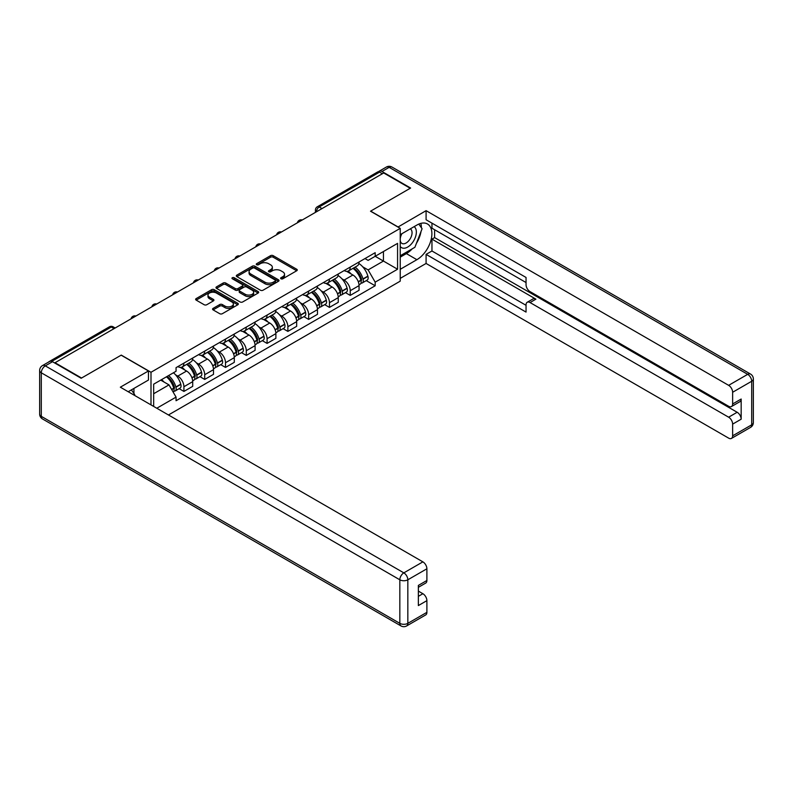 <?xml version="1.0" encoding="UTF-8"?>
<svg xmlns="http://www.w3.org/2000/svg" width="793" height="793" viewBox="0 0 793 793"><rect width="100%" height="100%" fill="white"/><g stroke="black" fill="none" stroke-linecap="round" stroke-linejoin="round"><path stroke-width="1.19" d="M280.98 278.789A1.299 0.743 0 0 0 282.814 278.789L296.711 270.76A1.854 1.071 0 0 0 297.256 270.007A1.854 1.071 0 0 0 296.711 269.253L273.169 255.663A1.854 1.071 0 0 0 270.552 255.663L256.654 263.682A1.299 0.743 0 0 0 256.268 264.208A1.299 0.743 0 0 0 256.654 264.743A1.299 0.743 0 0 0 258.478 264.743L260.282 263.702A5.918 3.42 0 0 1 268.649 263.702L270.611 264.832A5.918 3.42 0 0 1 272.346 267.251A5.918 3.42 0 0 1 270.611 269.67L268.817 270.71A1.299 0.743 0 0 0 268.44 271.236A1.299 0.743 0 0 0 268.817 271.761A1.299 0.743 0 0 0 270.651 271.761L272.445 270.73A5.918 3.42 0 0 1 280.821 270.73L282.784 271.86A5.918 3.42 0 0 1 284.518 274.279A5.918 3.42 0 0 1 282.784 276.698L280.98 277.728A1.299 0.743 0 0 0 280.603 278.264A1.299 0.743 0 0 0 280.98 278.789L280.98 277.728M213.119 308.378A1.854 1.071 0 0 0 212.574 309.131A1.854 1.071 0 0 0 213.119 309.894L219.72 313.701A1.854 1.071 0 0 0 222.337 313.701L237.781 304.79A1.854 1.071 0 0 0 238.316 304.036A1.854 1.071 0 0 0 237.781 303.283L214.229 289.683A1.854 1.071 0 0 0 211.612 289.683L196.178 298.594A1.854 1.071 0 0 0 195.633 299.358A1.854 1.071 0 0 0 196.178 300.111L204.158 304.72A1.854 1.071 0 0 0 206.775 304.72L213.376 300.904A1.854 1.071 0 0 0 213.922 300.151A1.854 1.071 0 0 0 213.376 299.387L209.421 297.107A4.946 2.855 0 0 1 207.974 295.085A4.946 2.855 0 0 1 211.027 292.448A4.946 2.855 0 0 1 216.42 293.063L231.923 302.014A4.946 2.855 0 0 1 233.37 304.036A4.946 2.855 0 0 1 230.317 306.673A4.946 2.855 0 0 1 224.925 306.058L222.337 304.562A1.854 1.071 0 0 0 219.72 304.562L213.119 308.378L213.119 309.894L219.72 306.108L219.72 304.562M150.997 372.264L121.279 355.105L81.56 378.033L55.034 362.718L383.703 172.963L410.229 188.278L370.509 211.206L400.227 228.364L150.997 372.264L150.997 404.886M260.411 290.218A1.854 1.071 0 0 0 263.028 290.218L278.462 281.297A1.854 1.071 0 0 0 279.007 280.544A1.854 1.071 0 0 0 278.462 279.79L254.92 266.19A1.854 1.071 0 0 0 252.303 266.19L236.859 275.112A1.854 1.071 0 0 0 236.324 275.865A1.854 1.071 0 0 0 236.859 276.618L260.411 290.218M232.864 279.067A1.299 0.743 0 0 1 234.183 279.255L258.102 293.063L242.688 301.955A1.854 1.071 0 0 1 240.071 301.955L216.519 288.365L223.13 284.578L223.13 283.042L216.519 286.848A1.854 1.071 0 0 0 215.974 287.611A1.854 1.071 0 0 0 216.519 288.365L216.519 286.848M223.13 284.578A1.854 1.071 0 0 1 225.747 284.578L225.747 283.042A1.854 1.071 0 0 0 223.13 283.042M225.747 283.042L235.293 288.553A1.854 1.071 0 0 0 237.91 288.553L242.291 286.025A1.854 1.071 0 0 0 242.836 285.262A1.854 1.071 0 0 0 242.291 284.509L232.349 278.769A1.299 0.743 0 0 1 231.972 278.244A1.299 0.743 0 0 1 232.765 277.55A1.299 0.743 0 0 1 234.183 277.719L258.121 291.537A1.854 1.071 0 0 1 258.667 292.29A1.854 1.071 0 0 1 258.121 293.043L258.121 291.537M168.453 414.967L400.227 281.158L400.227 228.364M49.533 361.519A3.767 2.181 -120 0 0 49.017 361.687A3.767 2.181 -120 0 0 48.611 362.054M321.998 208.589L319.192 206.973A3.767 2.181 60 0 0 317.309 206.785L377.686 171.932A3.767 2.181 60 0 1 379.569 172.121L319.192 206.973A3.767 2.181 120 0 0 316.536 211.592L316.536 211.741M382.375 173.736L379.569 172.121M350.248 267.072A8.673 5.006 60 0 1 348.454 270.968L357.256 265.883A8.673 5.006 -120 0 0 359.051 261.997M341.902 278.799L344.122 280.078A8.673 5.006 60 0 1 350.248 290.694L359.051 285.619A8.673 5.006 -120 0 0 352.915 274.993L346.62 271.365M359.051 285.619L359.051 290.307L350.248 295.392L345.48 292.637M348.454 270.968A8.673 5.006 60 0 1 344.192 270.572M350.248 290.694L350.248 295.392M329.462 279.077A8.673 5.006 60 0 1 327.668 282.972L336.46 277.887A8.673 5.006 -120 0 0 338.254 274.001M324.694 304.641L329.462 307.397L338.254 302.311L338.254 297.623A8.673 5.006 -120 0 0 332.128 286.997L325.834 283.369M327.668 282.972A8.673 5.006 60 0 1 323.395 282.576M321.115 290.803L323.326 292.082A8.673 5.006 60 0 1 329.462 302.698L329.462 307.397M308.665 291.081A8.673 5.006 60 0 1 306.871 294.976L315.673 289.891A8.673 5.006 -120 0 0 317.468 286.005M303.897 316.645L308.665 319.401L317.468 314.315L317.468 309.627A8.673 5.006 -120 0 0 311.332 299.001L305.037 295.373M306.871 294.976A8.673 5.006 60 0 1 302.599 294.58M300.319 302.807L302.539 304.086A8.673 5.006 60 0 1 308.665 314.702L308.665 319.401M287.879 303.085A8.673 5.006 60 0 1 286.085 306.98L294.877 301.895A8.673 5.006 -120 0 0 296.671 298.009M283.101 328.649L287.879 331.405L296.671 326.32L296.671 321.631A8.673 5.006 -120 0 0 290.545 311.015L284.241 307.377M286.085 306.98A8.673 5.006 60 0 1 281.812 306.584M279.523 314.811L281.743 316.09A8.673 5.006 60 0 1 287.879 326.706L287.879 331.405M267.082 315.089A8.673 5.006 60 0 1 265.288 318.984L274.081 313.899A8.673 5.006 -120 0 0 275.885 310.013M262.314 340.653L267.082 343.409L275.885 338.324L275.885 333.635A8.673 5.006 -120 0 0 269.749 323.019L263.454 319.381M265.288 318.984A8.673 5.006 60 0 1 261.016 318.588M258.736 326.815L260.956 328.094A8.673 5.006 60 0 1 267.082 338.71L267.082 343.409M246.296 327.093A8.673 5.006 60 0 1 244.492 330.988L253.294 325.903A8.673 5.006 -120 0 0 255.088 322.017M241.518 352.657L246.296 355.413L255.088 350.328L255.088 345.639A8.673 5.006 -120 0 0 248.962 335.023L242.658 331.385M244.492 330.988A8.673 5.006 60 0 1 240.229 330.592M237.94 338.819L240.16 340.098A8.673 5.006 60 0 1 246.296 350.714L246.296 355.413M225.499 339.097A8.673 5.006 60 0 1 223.705 342.992L232.498 337.907A8.673 5.006 -120 0 0 234.292 334.022M220.732 364.661L225.499 367.417L234.302 362.332L234.302 357.643A8.673 5.006 -120 0 0 228.166 347.027L221.871 343.389M223.705 342.992A8.673 5.006 60 0 1 219.433 342.596M217.153 350.823L219.374 352.102A8.673 5.006 60 0 1 225.499 362.718L225.499 367.417M204.713 351.101A8.673 5.006 60 0 1 202.909 354.996L211.711 349.911A8.673 5.006 -120 0 0 213.505 346.026M199.935 376.665L204.713 379.421L213.505 374.336L213.505 369.647A8.673 5.006 -120 0 0 207.369 359.031L201.075 355.393M202.909 354.996A8.673 5.006 60 0 1 198.647 354.6M196.357 362.827L198.577 364.106A8.673 5.006 60 0 1 204.713 374.722L204.713 379.421M183.917 363.105A8.673 5.006 60 0 1 182.122 367L190.915 361.915A8.673 5.006 -120 0 0 192.709 358.03M179.149 388.669L183.917 391.425L192.709 386.34L192.709 381.651A8.673 5.006 -120 0 0 186.583 371.035L180.289 367.397M182.122 367A8.673 5.006 60 0 1 177.85 366.604M175.57 374.831L177.791 376.11A8.673 5.006 60 0 1 183.917 386.726L183.917 391.425M364.978 258.568L368.111 260.382L397.571 243.372L383.435 251.53L383.435 261.066L368.111 269.917L362.698 266.795M153.664 406.422L153.664 384.189L176.056 371.263L176.056 367.645L375.178 252.68L375.178 256.298L397.571 269.224L375.178 282.149L368.111 269.917M397.571 243.372L397.571 269.224M153.664 393.734L168.988 384.883L176.056 397.115L176.056 400.733L375.178 285.767L375.178 282.149M176.056 397.115L156.796 408.236M168.988 384.883L160.721 380.115M366.277 280.633L375.178 285.767M281.505 278.977L282.784 278.234A5.918 3.42 0 0 0 284.518 275.815L284.518 274.279M272.346 267.251L272.346 268.787A5.918 3.42 0 0 1 270.611 271.206L269.333 271.949M296.691 270.78L273.169 257.2A1.854 1.071 0 0 0 270.552 257.2L257.17 264.921M278.462 279.79L278.462 281.297L254.92 267.737A1.854 1.071 0 0 0 252.303 267.737L236.889 276.628M275.191 281.079A1.299 0.743 0 0 0 275.577 280.544A1.299 0.743 0 0 0 275.191 280.018L254.523 268.084A1.299 0.743 0 0 0 252.689 268.084L250.796 269.174A5.918 3.42 0 0 0 249.061 271.593A5.918 3.42 0 0 0 250.796 274.011L264.921 282.169A5.918 3.42 0 0 0 273.298 282.169L275.191 281.079L275.191 282.615A1.299 0.743 0 0 0 275.577 282.09L275.577 280.544M249.061 271.593L249.061 273.139A5.918 3.42 0 0 0 250.796 275.548L250.796 274.011M275.191 282.615L273.298 283.706A5.918 3.42 0 0 1 264.921 283.706L250.796 275.548M225.747 284.578L235.293 290.089A1.854 1.071 0 0 0 237.91 290.089L242.291 287.562A1.854 1.071 0 0 0 242.836 286.808L242.836 285.262M245.206 294.272A4.946 2.855 0 0 0 250.598 294.897A4.946 2.855 0 0 0 253.651 292.25A4.946 2.855 0 0 0 252.204 290.228L246.742 287.076A1.854 1.071 0 0 0 244.125 287.076L239.744 289.614A1.854 1.071 0 0 0 239.199 290.367A1.854 1.071 0 0 0 239.744 291.12L245.206 294.272L245.206 295.809A4.946 2.855 0 0 0 250.598 296.433A4.946 2.855 0 0 0 253.651 293.797L253.651 292.25M239.199 290.367L239.199 291.903A1.854 1.071 0 0 0 239.744 292.657L239.744 291.12M245.206 295.809L239.744 292.657M233.37 304.036L233.37 305.573A4.946 2.855 0 0 1 230.317 308.219A4.946 2.855 0 0 1 224.925 307.595L222.337 306.108A1.854 1.071 0 0 0 219.72 306.108M207.974 295.085L207.974 296.622A4.946 2.855 0 0 0 209.421 298.644L209.421 297.107M213.376 299.387L213.376 300.904L209.421 298.644M237.751 304.809L214.229 291.219A1.854 1.071 0 0 0 211.612 291.219L196.198 300.121M353.519 268.034A11.875 6.859 60 0 1 353.579 268.074A11.875 6.859 60 0 1 361.4 278.73L361.469 278.977A2.31 1.328 60 0 1 361.102 280.791A2.31 1.328 60 0 1 361.053 280.811M353.004 268.341A14.324 8.267 60 0 1 360.874 280.157L360.944 280.405A4.758 2.746 60 0 1 360.191 284.142L359.011 284.826M361.013 283.091A4.758 2.746 -120 0 0 362.332 282.913A4.758 2.746 -120 0 0 363.075 279.176L363.006 278.928A14.324 8.267 -120 0 0 355.135 267.102M358.872 263.514A14.324 8.267 60 0 1 367.873 276.113L367.942 276.361A4.758 2.746 60 0 1 367.189 280.098L362.332 282.913M348.117 271.127A14.324 8.267 60 0 1 351.111 273.952M358.079 273.972L359.903 275.032M397.967 227.056L426.089 210.67L728.638 385.339L747.7 374.336L389.165 167.343L381.968 171.496L410.625 188.04L370.648 211.126L397.967 226.907M400.227 234.678L416.89 225.053A21.203 12.242 120 0 1 427.496 224.003A21.203 12.242 120 0 1 430.748 241.003A21.203 12.242 120 0 1 416.89 259.688L400.227 269.303M400.227 278.383L426.089 263.454L426.089 254.375L526.046 312.085L526.046 304.849A5.65 3.261 -120 0 1 527.216 302.262A5.65 3.261 -120 0 1 530.051 302.549L728.638 417.197L737.163 412.271A5.65 3.261 60 0 1 741.168 419.2L741.168 399.038A5.65 3.261 60 0 1 739.998 401.625L731.463 406.551A5.65 3.261 -120 0 0 732.633 403.964L732.633 392.267A5.65 3.261 -120 0 0 728.638 385.339M434.614 229.752L434.614 237.603L431.957 239.139L431.957 250.994L426.089 254.375M431.957 223.13L431.957 228.215L526.046 282.536M731.463 406.551A5.65 3.261 -120 0 1 728.638 406.274L530.051 291.616A5.65 3.261 -120 0 1 526.046 284.697L526.046 277.461L426.089 219.75L426.089 210.67M426.089 263.454L728.638 438.132A5.65 3.261 -120 0 0 731.463 438.41A5.65 3.261 -120 0 0 732.633 435.823L732.633 424.126A5.65 3.261 -120 0 0 728.638 417.197M381.968 171.496A5.65 3.261 -120 0 0 379.143 171.219A5.65 3.261 -120 0 0 378.548 171.764M431.957 239.139L535.909 299.159L530.051 302.549M434.614 237.603L737.163 412.271M431.957 250.994L526.046 305.315M527.216 302.262L533.084 298.882A5.65 3.261 60 0 1 535.909 299.159M400.227 257.15L406.363 253.601A21.203 12.242 120 0 0 412.241 248.824M416.454 243.282A21.203 12.242 120 0 0 421.014 231.516M421.361 227.72A21.203 12.242 120 0 0 420.835 223.388M52.507 361.717L45.3 365.87A5.65 3.261 -120 0 0 42.475 365.593L49.672 361.439A5.65 3.261 60 0 1 52.507 361.717L81.154 378.261L121.141 355.175L148.46 370.955L148.46 380.035L129.537 390.959A21.203 12.242 120 0 0 128.258 391.762M148.46 370.955L120.338 387.192L422.887 561.86A5.65 3.261 60 0 1 426.892 568.789L426.892 580.486A5.65 3.261 60 0 1 425.712 583.073L418.357 587.326M133.938 393.526L133.938 388.421M418.357 596.336L422.887 593.719A5.65 3.261 60 0 1 426.892 600.648L426.892 612.345A5.65 3.261 60 0 1 425.712 614.932L406.66 625.935A5.65 3.261 -120 0 0 407.83 623.348L426.892 612.345M426.892 580.486L418.357 585.412L418.357 605.574L426.892 600.648M422.887 593.719L418.357 591.102M400.227 246.445A12.252 7.078 120 0 0 409.971 245.394A12.252 7.078 120 0 0 416.355 232.062A12.252 7.078 120 0 0 414.134 226.649M401.258 234.084A12.252 7.078 120 0 0 400.227 236.294M400.227 240.388A8.386 4.847 120 0 0 401.922 243.411A8.386 4.847 120 0 0 408.385 241.171A8.386 4.847 120 0 0 412.053 232.726A8.386 4.847 120 0 0 410.308 228.89A8.386 4.847 120 0 0 410.288 228.87M401.952 233.687A8.386 4.847 120 0 0 400.227 238.713M418.813 224.092L422.084 228.751L414.888 247.297L400.505 255.604M131.38 389.898L134.731 394.656L134.463 395.34M332.733 280.038A11.875 6.859 60 0 1 332.792 280.078A11.875 6.859 60 0 1 340.603 290.734L340.673 290.981A2.31 1.328 60 0 1 340.306 292.795A2.31 1.328 60 0 1 340.256 292.815M332.208 280.345A14.324 8.267 60 0 1 340.088 292.161L340.157 292.409A4.758 2.746 60 0 1 339.404 296.146L338.224 296.83M340.217 295.095A4.758 2.746 -120 0 0 341.535 294.917A4.758 2.746 -120 0 0 342.289 291.18L342.219 290.932A14.324 8.267 -120 0 0 334.349 279.106M338.076 275.518A14.324 8.267 60 0 1 347.086 288.117L347.156 288.365A4.758 2.746 60 0 1 346.402 292.102L341.535 294.917M327.331 283.131A14.324 8.267 60 0 1 330.314 285.956M337.283 285.976L339.107 287.036M311.936 292.042A11.875 6.859 60 0 1 311.996 292.082A11.875 6.859 60 0 1 319.817 302.738L319.886 302.985A2.31 1.328 60 0 1 319.52 304.799A2.31 1.328 60 0 1 319.47 304.819M311.421 292.349A14.324 8.267 60 0 1 319.292 304.165L319.361 304.413A4.758 2.746 60 0 1 318.608 308.15L317.428 308.834M319.42 307.099A4.758 2.746 -120 0 0 320.739 306.921A4.758 2.746 -120 0 0 321.492 303.184L321.423 302.936A14.324 8.267 -120 0 0 313.552 291.11M317.289 287.522A14.324 8.267 60 0 1 326.29 300.121L326.359 300.369A4.758 2.746 60 0 1 325.606 304.106L320.739 306.921M306.534 295.135A14.324 8.267 60 0 1 309.528 297.96M316.486 297.98L318.32 299.04M291.15 304.046A11.875 6.859 60 0 1 291.209 304.086A11.875 6.859 60 0 1 299.02 314.742L299.09 314.99A2.31 1.328 60 0 1 298.723 316.803A2.31 1.328 60 0 1 298.674 316.823M290.625 304.353A14.324 8.267 60 0 1 298.505 316.169L298.574 316.417A4.758 2.746 60 0 1 297.821 320.154L296.632 320.838M298.634 319.103A4.758 2.746 -120 0 0 299.952 318.925A4.758 2.746 -120 0 0 300.706 315.188L300.636 314.94A14.324 8.267 -120 0 0 292.766 303.114M296.493 299.526A14.324 8.267 60 0 1 305.503 312.125L305.573 312.373A4.758 2.746 60 0 1 304.819 316.11L299.952 318.925M285.748 307.139A14.324 8.267 60 0 1 288.731 309.964M295.7 309.984L297.524 311.044M270.354 316.05A11.875 6.859 60 0 1 270.413 316.09A11.875 6.859 60 0 1 278.234 326.746L278.303 326.994A2.31 1.328 60 0 1 277.937 328.808A2.31 1.328 60 0 1 277.887 328.827M269.838 316.357A14.324 8.267 60 0 1 277.709 328.173L277.778 328.421A4.758 2.746 60 0 1 277.025 332.158L275.845 332.842M277.837 331.107A4.758 2.746 -120 0 0 279.156 330.929A4.758 2.746 -120 0 0 279.909 327.192L279.84 326.944A14.324 8.267 -120 0 0 271.969 315.118M275.696 311.53A14.324 8.267 60 0 1 284.707 324.129L284.776 324.377A4.758 2.746 60 0 1 284.023 328.114L279.156 330.929M264.951 319.143A14.324 8.267 60 0 1 267.945 321.968M274.903 321.988L276.737 323.048M249.567 328.054A11.875 6.859 60 0 1 249.626 328.094A11.875 6.859 60 0 1 257.438 338.75L257.507 338.998A2.31 1.328 60 0 1 257.14 340.812A2.31 1.328 60 0 1 257.091 340.831M249.042 328.361A14.324 8.267 60 0 1 256.922 340.177L256.991 340.425A4.758 2.746 60 0 1 256.238 344.162L255.049 344.846M257.051 343.111A4.758 2.746 -120 0 0 258.369 342.933A4.758 2.746 -120 0 0 259.123 339.196L259.053 338.948A14.324 8.267 -120 0 0 251.173 327.122M254.91 323.534A14.324 8.267 60 0 1 263.91 336.133L263.99 336.381A4.758 2.746 60 0 1 263.236 340.118L258.369 342.933M244.155 331.147A14.324 8.267 60 0 1 247.148 333.972M254.117 333.992L255.941 335.052M228.771 340.058A11.875 6.859 60 0 1 228.83 340.098A11.875 6.859 60 0 1 236.641 350.754L236.72 351.002A2.31 1.328 60 0 1 236.354 352.816A2.31 1.328 60 0 1 236.294 352.835M228.255 340.366A14.324 8.267 60 0 1 236.126 352.181L236.195 352.429A4.758 2.746 60 0 1 235.442 356.166L234.262 356.85M236.255 355.115A4.758 2.746 -120 0 0 237.573 354.937A4.758 2.746 -120 0 0 238.326 351.2L238.257 350.952A14.324 8.267 -120 0 0 230.386 339.126M234.113 335.538A14.324 8.267 60 0 1 243.124 348.137L243.193 348.385A4.758 2.746 60 0 1 242.44 352.122L237.573 354.937M223.368 343.151A14.324 8.267 60 0 1 226.362 345.976M233.32 345.996L235.154 347.056M207.984 352.062A11.875 6.859 60 0 1 208.044 352.102A11.875 6.859 60 0 1 215.855 362.758L215.924 363.006A2.31 1.328 60 0 1 215.557 364.82A2.31 1.328 60 0 1 215.508 364.839M207.459 352.37A14.324 8.267 60 0 1 215.329 364.185L215.409 364.433A4.758 2.746 60 0 1 214.655 368.17L213.466 368.854M215.468 367.119A4.758 2.746 -120 0 0 216.786 366.941A4.758 2.746 -120 0 0 217.54 363.204L217.47 362.956A14.324 8.267 -120 0 0 209.59 351.13M213.327 347.542A14.324 8.267 60 0 1 222.327 360.141L222.397 360.389A4.758 2.746 60 0 1 221.653 364.126L216.786 366.941M202.572 355.155A14.324 8.267 60 0 1 205.565 357.98M212.534 358L214.358 359.06M187.188 364.066A11.875 6.859 60 0 1 187.247 364.106A11.875 6.859 60 0 1 195.058 374.762L195.128 375.01A2.31 1.328 60 0 1 194.771 376.824A2.31 1.328 60 0 1 194.711 376.844M186.672 364.374A14.324 8.267 60 0 1 194.543 376.189L194.612 376.437A4.758 2.746 60 0 1 193.859 380.174L192.679 380.858M194.672 379.123A4.758 2.746 -120 0 0 195.99 378.945A4.758 2.746 -120 0 0 196.743 375.208L196.674 374.96A14.324 8.267 -120 0 0 188.803 363.135M192.53 359.546A14.324 8.267 60 0 1 201.541 372.145L201.61 372.393A4.758 2.746 60 0 1 200.857 376.13L195.99 378.945M181.785 367.159A14.324 8.267 60 0 1 184.779 369.984M191.737 370.004L193.571 371.065M167.036 376.467A11.875 6.859 60 0 1 174.272 386.766L174.341 387.014A2.31 1.328 60 0 1 173.974 388.828A2.31 1.328 60 0 1 173.925 388.848M166.431 376.814A14.324 8.267 60 0 1 173.746 388.193L173.816 388.441A4.758 2.746 60 0 1 173.161 392.119M173.885 391.127A4.758 2.746 -120 0 0 175.203 390.949A4.758 2.746 -120 0 0 175.957 387.212L175.887 386.964A14.324 8.267 -120 0 0 168.572 375.585M173.429 372.769A14.324 8.267 60 0 1 180.745 384.149L180.814 384.397A4.758 2.746 60 0 1 180.07 388.134L175.203 390.949M161.574 379.619A14.324 8.267 60 0 1 163.982 381.988M170.951 382.008L172.775 383.069M316.665 211.672L316.536 211.592A3.767 2.181 0 0 1 315.426 210.056L315.426 212.385M204.713 374.722L213.505 369.647M225.499 362.718L234.302 357.643M246.296 350.714L255.088 345.639M267.082 338.71L275.885 333.635M287.879 326.706L296.671 321.631M308.665 314.702L317.468 309.627M329.462 302.698L338.254 297.623M183.917 386.726L192.709 381.651M177.791 376.11L186.583 371.035M198.577 364.106L207.369 359.031M219.374 352.102L228.166 347.027M240.16 340.098L248.962 335.023M260.956 328.094L269.749 323.019M281.743 316.09L290.545 311.015M302.539 304.086L311.332 299.001M323.326 292.082L332.128 286.997M344.122 280.078L352.915 274.993M301.905 220.186A3.767 2.181 120 0 0 300.24 221.148M281.109 232.19A3.767 2.181 120 0 0 279.443 233.152M260.322 244.194A3.767 2.181 120 0 0 258.657 245.156M239.526 256.198A3.767 2.181 120 0 0 237.86 257.16M218.739 268.203A3.767 2.181 120 0 0 217.074 269.164M197.943 280.207A3.767 2.181 120 0 0 196.277 281.168M177.156 292.211A3.767 2.181 120 0 0 175.491 293.172M156.36 304.215A3.767 2.181 120 0 0 154.694 305.176M135.573 316.219A3.767 2.181 120 0 0 133.908 317.18M114.073 328.629L111.278 327.013L51.763 361.37M115.183 327.995L113.161 326.825A3.767 2.181 120 0 0 111.278 327.013A3.767 2.181 60 0 0 109.394 326.825L49.017 361.687M282.784 278.234L282.784 276.698M268.817 271.761L268.817 270.71M270.611 271.206L270.611 269.67M256.654 264.743L256.654 263.682M270.552 257.2L270.552 255.663M273.169 257.2L273.169 255.663M296.711 270.76L296.711 269.253M236.859 276.618L236.859 275.112M252.303 267.737L252.303 266.19M254.92 267.737L254.92 266.19M264.921 283.706L264.921 282.169M273.298 283.706L273.298 282.169M235.293 290.089L235.293 288.553M237.91 290.089L237.91 288.553M242.291 287.562L242.291 286.025M234.183 279.255L234.183 277.719M222.337 306.108L222.337 304.562M224.925 307.595L224.925 306.058M196.178 300.111L196.178 298.594M211.612 291.219L211.612 289.683M214.229 291.219L214.229 289.683M237.781 304.79L237.781 303.283M358.337 281.911L360.944 280.405M363.075 279.176L367.942 276.361M363.006 278.928L367.873 276.113M360.874 280.137L361.578 279.731M358.258 281.674L360.874 280.157M732.633 403.964L741.168 399.038M741.168 419.2L732.633 424.126M732.633 435.823L751.695 424.82L751.695 381.264L732.633 392.267M406.363 253.601L416.89 259.688M751.695 424.82A5.65 3.261 60 0 1 750.525 427.407A5.65 5.65 0 0 0 753.35 422.51A5.65 3.261 180 0 1 751.695 424.82M751.695 381.264A5.65 3.261 0 0 0 753.35 378.955A5.65 5.65 0 0 0 750.525 374.058A5.65 3.261 -60 0 0 747.7 374.336A5.65 3.261 60 0 1 751.695 381.264M379.143 171.219L386.34 167.065A5.65 3.261 60 0 1 389.165 167.343A5.65 3.261 -60 0 1 392 167.065L750.525 374.058M42.475 365.593A5.65 5.65 0 0 0 39.65 370.49A5.65 3.261 180 0 0 41.305 372.799A5.65 3.261 -60 0 1 45.3 365.87L403.835 572.863A5.65 3.261 -60 0 0 399.831 579.792L41.305 372.799L41.305 416.355L399.831 623.348L399.831 579.792A5.65 3.261 0 0 0 407.83 579.792L407.83 623.348A5.65 3.261 180 0 1 399.831 623.348A5.65 3.261 -60 0 0 401 625.935A5.65 5.65 0 0 0 406.66 625.935M426.892 568.789L407.83 579.792A5.65 3.261 -120 0 0 403.835 572.863L422.887 561.86M42.475 418.942A5.65 3.261 -60 0 1 41.305 416.355A5.65 3.261 0 0 1 39.65 414.045A5.65 5.65 0 0 0 42.475 418.942L401 625.935M337.55 293.916L340.157 292.409M342.289 291.18L347.156 288.365M342.219 290.932L347.086 288.117M340.078 292.141L340.792 291.735M337.461 293.678L340.088 292.161M316.754 305.92L319.361 304.413M321.492 303.184L326.359 300.369M321.423 302.936L326.29 300.121M316.665 305.682L319.995 303.739M295.967 317.924L298.574 316.417M300.706 315.188L305.573 312.373M300.636 314.94L305.503 312.125M295.878 317.686L299.209 315.743M275.171 329.928L277.778 328.421M279.909 327.192L284.776 324.377M279.84 326.944L284.707 324.129M275.082 329.69L278.412 327.747M254.384 341.932L256.991 340.425M259.123 339.196L263.99 336.381M259.053 338.948L263.91 336.133M256.912 340.157L257.626 339.751M254.295 341.694L256.922 340.177M233.588 353.936L236.195 352.429M238.326 351.2L243.193 348.385M238.257 350.952L243.124 348.137M236.116 352.161L236.829 351.755M233.499 353.698L236.126 352.181M212.802 365.94L215.409 364.433M217.54 363.204L222.397 360.389M217.47 362.956L222.327 360.141M212.712 365.702L216.033 363.759M192.005 377.944L194.612 376.437M196.743 375.208L201.61 372.393M196.674 374.96L201.541 372.145M191.916 377.706L195.247 375.763M171.734 389.641L173.816 388.441M175.957 387.212L180.814 384.397M175.887 386.964L180.745 384.149M171.615 389.422L174.45 387.767M302.222 220.008A3.767 3.767 0 0 0 297.385 222.793M281.436 232.012A3.767 3.767 0 0 0 276.598 234.797M260.639 244.016A3.767 3.767 0 0 0 255.802 246.801M239.843 256.02A3.767 3.767 0 0 0 235.015 258.815M219.056 268.024A3.767 3.767 0 0 0 214.219 270.819M198.26 280.028A3.767 3.767 0 0 0 193.423 282.823M177.473 292.032A3.767 3.767 0 0 0 172.636 294.827M156.677 304.036A3.767 3.767 0 0 0 151.84 306.832M135.89 316.04A3.767 3.767 0 0 0 131.053 318.836M113.161 326.825A3.767 3.767 0 0 0 109.394 326.825M317.309 206.785A3.767 3.767 0 0 0 315.426 210.056M731.463 438.41L750.525 427.407M753.35 422.51L753.35 378.955M392 167.065A5.65 5.65 0 0 0 386.34 167.065M39.65 370.49L39.65 414.045"/></g></svg>
